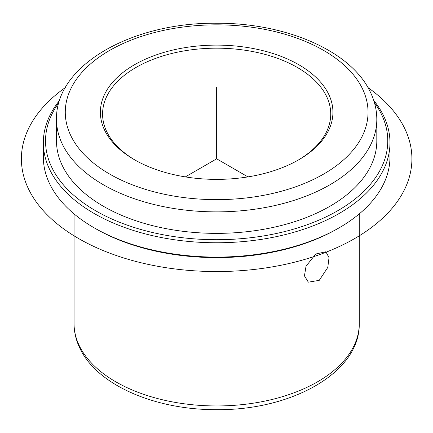 <?xml version="1.0" encoding="UTF-8"?>
<svg xmlns="http://www.w3.org/2000/svg" width="433" height="433" viewBox="0 0 433 433"><rect width="100%" height="100%" fill="white"/><g stroke="black" fill="none" stroke-linecap="round" stroke-linejoin="round"><path stroke-width="0.65" d="M327.792 267.437L319.245 280.346L308.334 282.17L304.459 275.891L306.012 266.268L315.706 254.019L325.887 251.773L329.026 257.624L327.792 267.437M135.22 160.161A114.085 65.865 180 0 1 107.189 132.579A114.085 65.865 180 0 1 102.572 114.036A114.085 65.865 180 0 1 200.43 48.842A114.085 65.865 180 0 1 326.125 95.493A114.085 65.865 180 0 1 330.742 114.036A114.085 65.865 180 0 1 298.093 160.161M373.722 100.396A173.319 100.066 180 0 1 382.961 114.523A173.319 100.066 180 0 1 389.976 142.695L389.976 157.027A173.319 100.066 180 0 1 339.212 227.785L337.659 228.678A171.122 98.8 180 0 1 95.65 228.678L94.102 227.785A173.319 100.066 180 0 1 50.347 185.2A173.319 100.066 180 0 1 43.338 157.027L43.338 142.695A173.319 100.066 180 0 1 59.592 100.396M339.212 227.785A173.319 100.066 180 0 1 94.102 227.785M389.976 142.695A173.319 100.066 180 0 1 241.305 241.744A173.319 100.066 180 0 1 50.347 170.867A173.319 100.066 180 0 1 43.338 142.695M374.41 102.621A171.122 98.8 180 0 1 380.856 113.089A171.122 98.8 180 0 1 264.834 235.709A171.122 98.8 180 0 1 52.453 168.724A171.122 98.8 180 0 1 58.904 102.621M62.98 166.938A160.156 92.462 180 0 1 56.501 140.904L56.501 119.411A160.156 92.462 180 0 0 62.98 145.445A160.156 92.462 180 0 0 239.433 210.936A160.156 92.462 180 0 0 376.813 119.411L376.813 140.904A160.156 92.462 180 0 1 239.433 232.429A160.156 92.462 180 0 1 62.98 166.938M328.23 93.344A116.277 67.131 180 0 1 298.878 159.712A116.277 67.131 180 0 1 134.436 159.712A116.277 67.131 180 0 1 105.084 131.145A116.277 67.131 180 0 1 183.922 47.83A116.277 67.131 180 0 1 328.23 93.344M247.968 176.897L216.657 158.819L185.346 176.897M216.657 158.819L216.657 87.168M367.974 87.574A195.256 112.732 180 0 1 347.558 242.464A195.256 112.732 180 0 1 78.59 238.534A195.256 112.732 180 0 1 65.334 87.574M79.824 346.801A142.603 82.33 180 0 1 74.054 323.619C74.086 332.495 76.208 341.069 80.419 349.35C98.399 385.895 156.508 410.132 217.198 409.661C291.647 410.327 360.137 372.488 359.26 323.619A142.603 82.33 180 0 1 236.938 405.115A142.603 82.33 180 0 1 79.824 346.801M361.912 87.639A151.377 87.396 180 0 1 259.275 196.106A151.377 87.396 180 0 1 71.402 136.85A151.377 87.396 180 0 1 174.039 28.383A151.377 87.396 180 0 1 361.912 87.639M74.054 213.902L74.054 323.619M56.501 119.411C55.386 64.993 132.601 22.289 216.57 23.236C284.692 22.814 349.761 50.141 369.733 90.827C374.421 100.039 376.775 109.565 376.813 119.411M359.26 213.902L359.26 323.619"/></g></svg>
